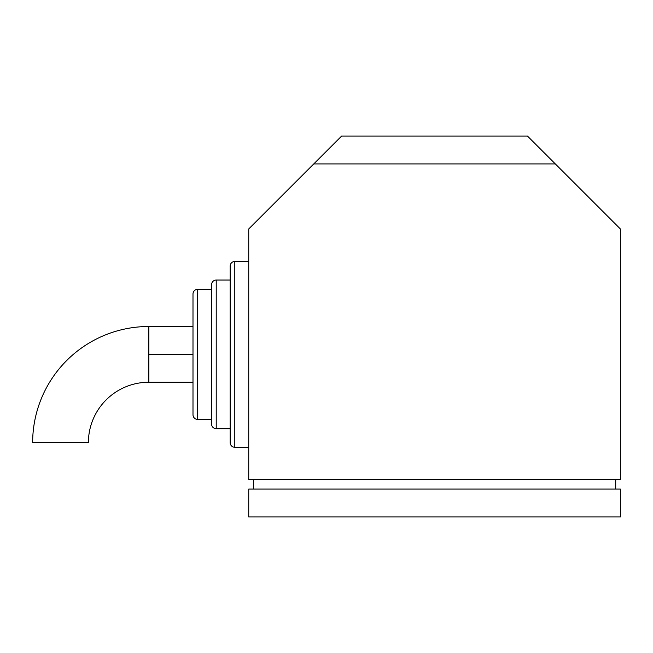 <?xml version="1.0" encoding="UTF-8"?>
<svg xmlns="http://www.w3.org/2000/svg" width="653" height="653" viewBox="0 0 653 653"><rect width="100%" height="100%" fill="white"/><g stroke="black" fill="none" stroke-linecap="round" stroke-linejoin="round"><path stroke-width="0.98" d="M148.843 354.375L148.843 326.5A116.193 116.193 0 0 0 32.65 442.693L88.392 442.693A60.451 60.451 0 0 1 148.843 382.242L148.843 354.375L192.994 354.375L192.994 293.981L192.994 414.761A4.644 4.644 0 0 0 197.639 419.406L197.639 289.336A4.644 4.644 0 0 0 192.994 293.981A4.644 4.644 0 0 1 197.639 289.336L197.639 419.406L211.572 419.406L197.639 419.406A4.644 4.644 0 0 1 192.994 414.761L192.994 354.375L148.843 354.375L148.843 382.242A60.451 60.451 0 0 0 88.392 442.693L32.65 442.693A116.193 116.193 0 0 1 148.843 326.5L148.843 354.375M234.802 447.272L234.802 261.469A4.644 4.644 0 0 0 230.158 266.114L230.158 442.628A4.644 4.644 0 0 0 234.802 447.272L248.736 447.272L234.802 447.272A4.644 4.644 0 0 1 230.158 442.628L230.158 266.114A4.644 4.644 0 0 1 234.802 261.469L234.802 447.272M216.216 428.695L216.216 280.047A4.644 4.644 0 0 0 211.572 284.692L211.572 424.05A4.644 4.644 0 0 0 216.216 428.695L230.158 428.695L216.216 428.695A4.644 4.644 0 0 1 211.572 424.05L211.572 284.692A4.644 4.644 0 0 1 216.216 280.047L216.216 428.695M211.572 289.336L197.639 289.336L211.572 289.336M230.158 280.047L216.216 280.047L230.158 280.047M248.736 261.469L234.802 261.469L248.736 261.469M248.736 228.95L248.736 479.792L620.35 479.792L620.35 228.95L527.444 136.044L341.641 136.044L248.736 228.95L248.736 479.792L620.35 479.792L620.35 228.95L555.319 163.919L313.767 163.919L248.736 228.95M615.706 489.081L615.706 479.792L615.706 489.081M253.38 489.081L253.38 479.792L253.38 489.081M620.35 516.956L620.35 489.081L620.35 516.956L248.736 516.956L248.736 489.081L620.35 489.081L248.736 489.081L248.736 516.956L620.35 516.956M555.319 163.919L527.444 136.044L341.641 136.044L313.767 163.919L555.319 163.919M148.843 326.5L192.994 326.5M148.843 382.242L192.994 382.242"/></g></svg>
